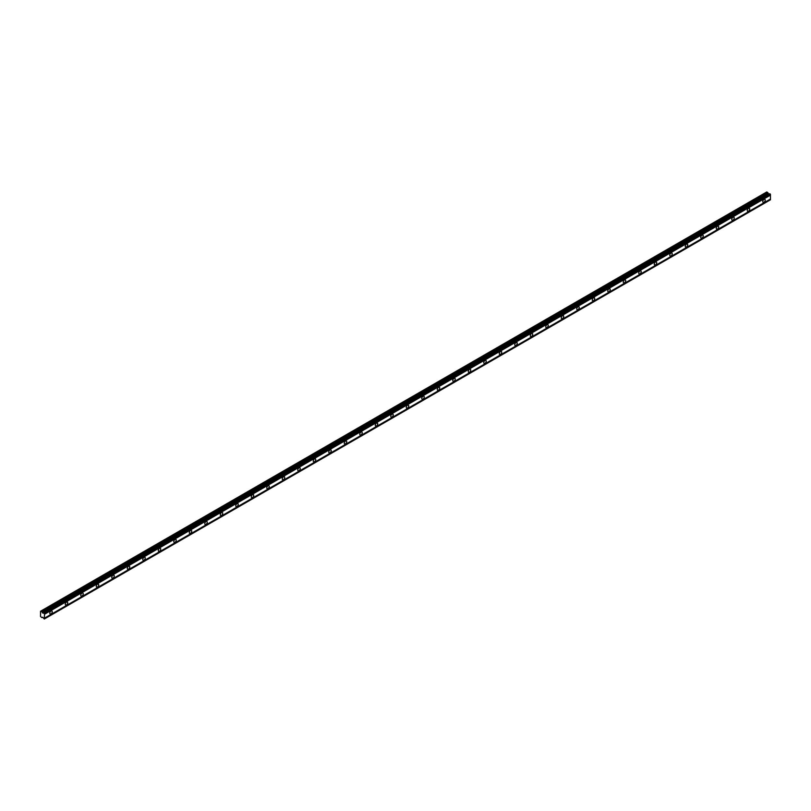 <?xml version="1.0" encoding="UTF-8"?>
<svg xmlns="http://www.w3.org/2000/svg" width="811" height="811" viewBox="0 0 811 811"><rect width="100%" height="100%" fill="white"/><g stroke="black" fill="none" stroke-linecap="round" stroke-linejoin="round"><path stroke-width="1.22" d="M763.992 202.243A1.734 1.004 120 0 0 765.128 200.712A1.734 1.004 120 0 0 764.864 199.324A1.734 1.004 120 0 0 763.992 199.405A1.734 1.004 120 0 0 762.857 200.935A1.734 1.004 120 0 0 763.121 202.324A1.734 1.004 120 0 0 763.992 202.243M51.012 613.876A1.734 1.004 120 0 0 52.147 612.346A1.734 1.004 120 0 0 51.884 610.957A1.734 1.004 120 0 0 51.012 611.038A1.734 1.004 120 0 0 49.877 612.569A1.734 1.004 120 0 0 50.14 613.957A1.734 1.004 120 0 0 51.012 613.876M66.512 604.925A1.734 1.004 120 0 0 67.648 603.394A1.734 1.004 120 0 0 67.384 602.005A1.734 1.004 120 0 0 66.512 602.097A1.734 1.004 120 0 0 65.377 603.617A1.734 1.004 120 0 0 65.64 605.016A1.734 1.004 120 0 0 66.512 604.925M82.012 595.973A1.734 1.004 120 0 0 83.148 594.443A1.734 1.004 120 0 0 82.874 593.054A1.734 1.004 120 0 0 82.012 593.145A1.734 1.004 120 0 0 80.877 594.676A1.734 1.004 120 0 0 81.141 596.065A1.734 1.004 120 0 0 82.012 595.973M97.513 587.032A1.734 1.004 120 0 0 98.648 585.501A1.734 1.004 120 0 0 98.374 584.113A1.734 1.004 120 0 0 97.513 584.194A1.734 1.004 120 0 0 96.377 585.724A1.734 1.004 120 0 0 96.641 587.113A1.734 1.004 120 0 0 97.513 587.032M113.013 578.081A1.734 1.004 120 0 0 114.148 576.55A1.734 1.004 120 0 0 113.875 575.161A1.734 1.004 120 0 0 113.013 575.242A1.734 1.004 120 0 0 111.877 576.773A1.734 1.004 120 0 0 112.141 578.162A1.734 1.004 120 0 0 113.013 578.081M128.513 569.129A1.734 1.004 120 0 0 129.648 567.599A1.734 1.004 120 0 0 129.375 566.21A1.734 1.004 120 0 0 128.513 566.301A1.734 1.004 120 0 0 127.378 567.822A1.734 1.004 120 0 0 127.641 569.221A1.734 1.004 120 0 0 128.513 569.129M144.013 560.178A1.734 1.004 120 0 0 145.139 558.657A1.734 1.004 120 0 0 144.875 557.258A1.734 1.004 120 0 0 144.013 557.35A1.734 1.004 120 0 0 142.878 558.88A1.734 1.004 120 0 0 143.141 560.269A1.734 1.004 120 0 0 144.013 560.178M159.514 551.237A1.734 1.004 120 0 0 160.639 549.706A1.734 1.004 120 0 0 160.375 548.317A1.734 1.004 120 0 0 159.514 548.398A1.734 1.004 120 0 0 158.378 549.929A1.734 1.004 120 0 0 158.642 551.318A1.734 1.004 120 0 0 159.514 551.237M175.004 542.285A1.734 1.004 120 0 0 176.139 540.755A1.734 1.004 120 0 0 175.875 539.366A1.734 1.004 120 0 0 175.004 539.447A1.734 1.004 120 0 0 173.878 540.978A1.734 1.004 120 0 0 174.142 542.366A1.734 1.004 120 0 0 175.004 542.285M190.504 533.334A1.734 1.004 120 0 0 191.639 531.803A1.734 1.004 120 0 0 191.376 530.414A1.734 1.004 120 0 0 190.504 530.506A1.734 1.004 120 0 0 189.379 532.036A1.734 1.004 120 0 0 189.642 533.425A1.734 1.004 120 0 0 190.504 533.334M206.004 524.393A1.734 1.004 120 0 0 207.14 522.862A1.734 1.004 120 0 0 206.876 521.473A1.734 1.004 120 0 0 206.004 521.554A1.734 1.004 120 0 0 204.879 523.085A1.734 1.004 120 0 0 205.142 524.474A1.734 1.004 120 0 0 206.004 524.393M221.504 515.441A1.734 1.004 120 0 0 222.64 513.91A1.734 1.004 120 0 0 222.376 512.522A1.734 1.004 120 0 0 221.504 512.603A1.734 1.004 120 0 0 220.369 514.133A1.734 1.004 120 0 0 220.643 515.522A1.734 1.004 120 0 0 221.504 515.441M237.005 506.49A1.734 1.004 120 0 0 238.14 504.959A1.734 1.004 120 0 0 237.876 503.57A1.734 1.004 120 0 0 237.005 503.661A1.734 1.004 120 0 0 235.869 505.182A1.734 1.004 120 0 0 236.143 506.581A1.734 1.004 120 0 0 237.005 506.49M252.505 497.538A1.734 1.004 120 0 0 253.64 496.018A1.734 1.004 120 0 0 253.377 494.619A1.734 1.004 120 0 0 252.505 494.71A1.734 1.004 120 0 0 251.369 496.241A1.734 1.004 120 0 0 251.643 497.63A1.734 1.004 120 0 0 252.505 497.538M268.005 488.597A1.734 1.004 120 0 0 269.14 487.066A1.734 1.004 120 0 0 268.877 485.677A1.734 1.004 120 0 0 268.005 485.759A1.734 1.004 120 0 0 266.87 487.289A1.734 1.004 120 0 0 267.143 488.678A1.734 1.004 120 0 0 268.005 488.597M283.505 479.646A1.734 1.004 120 0 0 284.641 478.115A1.734 1.004 120 0 0 284.377 476.726A1.734 1.004 120 0 0 283.505 476.807A1.734 1.004 120 0 0 282.37 478.338A1.734 1.004 120 0 0 282.633 479.727A1.734 1.004 120 0 0 283.505 479.646M299.006 470.694A1.734 1.004 120 0 0 300.141 469.163A1.734 1.004 120 0 0 299.877 467.775A1.734 1.004 120 0 0 299.006 467.866A1.734 1.004 120 0 0 297.87 469.397A1.734 1.004 120 0 0 298.134 470.785A1.734 1.004 120 0 0 299.006 470.694M314.506 461.743A1.734 1.004 120 0 0 315.641 460.222A1.734 1.004 120 0 0 315.367 458.823A1.734 1.004 120 0 0 314.506 458.914A1.734 1.004 120 0 0 313.37 460.445A1.734 1.004 120 0 0 313.634 461.834A1.734 1.004 120 0 0 314.506 461.743M330.006 452.802A1.734 1.004 120 0 0 331.141 451.271A1.734 1.004 120 0 0 330.868 449.882A1.734 1.004 120 0 0 330.006 449.963A1.734 1.004 120 0 0 328.871 451.494A1.734 1.004 120 0 0 329.134 452.883A1.734 1.004 120 0 0 330.006 452.802M345.506 443.85A1.734 1.004 120 0 0 346.642 442.319A1.734 1.004 120 0 0 346.368 440.931A1.734 1.004 120 0 0 345.506 441.022A1.734 1.004 120 0 0 344.371 442.542A1.734 1.004 120 0 0 344.634 443.941A1.734 1.004 120 0 0 345.506 443.85M361.007 434.899A1.734 1.004 120 0 0 362.142 433.368A1.734 1.004 120 0 0 361.868 431.979A1.734 1.004 120 0 0 361.007 432.07A1.734 1.004 120 0 0 359.871 433.601A1.734 1.004 120 0 0 360.135 434.99A1.734 1.004 120 0 0 361.007 434.899M376.507 425.957A1.734 1.004 120 0 0 377.632 424.427A1.734 1.004 120 0 0 377.368 423.038A1.734 1.004 120 0 0 376.507 423.119A1.734 1.004 120 0 0 375.371 424.65A1.734 1.004 120 0 0 375.635 426.039A1.734 1.004 120 0 0 376.507 425.957M392.007 417.006A1.734 1.004 120 0 0 393.132 415.475A1.734 1.004 120 0 0 392.869 414.086A1.734 1.004 120 0 0 392.007 414.168A1.734 1.004 120 0 0 390.872 415.698A1.734 1.004 120 0 0 391.135 417.087A1.734 1.004 120 0 0 392.007 417.006M407.497 408.055A1.734 1.004 120 0 0 408.632 406.524A1.734 1.004 120 0 0 408.369 405.135A1.734 1.004 120 0 0 407.497 405.226A1.734 1.004 120 0 0 406.372 406.747A1.734 1.004 120 0 0 406.635 408.146A1.734 1.004 120 0 0 407.497 408.055M422.997 399.103A1.734 1.004 120 0 0 424.133 397.583A1.734 1.004 120 0 0 423.869 396.184A1.734 1.004 120 0 0 422.997 396.275A1.734 1.004 120 0 0 421.872 397.806A1.734 1.004 120 0 0 422.136 399.194A1.734 1.004 120 0 0 422.997 399.103M438.498 390.162A1.734 1.004 120 0 0 439.633 388.631A1.734 1.004 120 0 0 439.369 387.242A1.734 1.004 120 0 0 438.498 387.323A1.734 1.004 120 0 0 437.372 388.854A1.734 1.004 120 0 0 437.636 390.243A1.734 1.004 120 0 0 438.498 390.162M453.998 381.211A1.734 1.004 120 0 0 455.133 379.68A1.734 1.004 120 0 0 454.87 378.291A1.734 1.004 120 0 0 453.998 378.372A1.734 1.004 120 0 0 452.862 379.903A1.734 1.004 120 0 0 453.136 381.292A1.734 1.004 120 0 0 453.998 381.211M469.498 372.259A1.734 1.004 120 0 0 470.633 370.728A1.734 1.004 120 0 0 470.37 369.34A1.734 1.004 120 0 0 469.498 369.431A1.734 1.004 120 0 0 468.363 370.962A1.734 1.004 120 0 0 468.636 372.35A1.734 1.004 120 0 0 469.498 372.259M484.998 363.318A1.734 1.004 120 0 0 486.134 361.787A1.734 1.004 120 0 0 485.87 360.398A1.734 1.004 120 0 0 484.998 360.479A1.734 1.004 120 0 0 483.863 362.01A1.734 1.004 120 0 0 484.137 363.399A1.734 1.004 120 0 0 484.998 363.318M500.499 354.366A1.734 1.004 120 0 0 501.634 352.836A1.734 1.004 120 0 0 501.37 351.447A1.734 1.004 120 0 0 500.499 351.528A1.734 1.004 120 0 0 499.363 353.059A1.734 1.004 120 0 0 499.627 354.448A1.734 1.004 120 0 0 500.499 354.366M515.999 345.415A1.734 1.004 120 0 0 517.134 343.884A1.734 1.004 120 0 0 516.871 342.495A1.734 1.004 120 0 0 515.999 342.587A1.734 1.004 120 0 0 514.863 344.107A1.734 1.004 120 0 0 515.127 345.506A1.734 1.004 120 0 0 515.999 345.415M531.499 336.464A1.734 1.004 120 0 0 532.634 334.943A1.734 1.004 120 0 0 532.371 333.544A1.734 1.004 120 0 0 531.499 333.635A1.734 1.004 120 0 0 530.364 335.166A1.734 1.004 120 0 0 530.627 336.555A1.734 1.004 120 0 0 531.499 336.464M546.999 327.522A1.734 1.004 120 0 0 548.135 325.992A1.734 1.004 120 0 0 547.861 324.603A1.734 1.004 120 0 0 546.999 324.684A1.734 1.004 120 0 0 545.864 326.215A1.734 1.004 120 0 0 546.127 327.603A1.734 1.004 120 0 0 546.999 327.522M562.499 318.571A1.734 1.004 120 0 0 563.635 317.04A1.734 1.004 120 0 0 563.361 315.651A1.734 1.004 120 0 0 562.499 315.732A1.734 1.004 120 0 0 561.364 317.263A1.734 1.004 120 0 0 561.628 318.652A1.734 1.004 120 0 0 562.499 318.571M578 309.62A1.734 1.004 120 0 0 579.135 308.089A1.734 1.004 120 0 0 578.861 306.7A1.734 1.004 120 0 0 578 306.791A1.734 1.004 120 0 0 576.864 308.322A1.734 1.004 120 0 0 577.128 309.711A1.734 1.004 120 0 0 578 309.62M593.5 300.678A1.734 1.004 120 0 0 594.635 299.147A1.734 1.004 120 0 0 594.362 297.749A1.734 1.004 120 0 0 593.5 297.84A1.734 1.004 120 0 0 592.365 299.371A1.734 1.004 120 0 0 592.628 300.759A1.734 1.004 120 0 0 593.5 300.678M609 291.727A1.734 1.004 120 0 0 610.125 290.196A1.734 1.004 120 0 0 609.862 288.807A1.734 1.004 120 0 0 609 288.888A1.734 1.004 120 0 0 607.865 290.419A1.734 1.004 120 0 0 608.128 291.808A1.734 1.004 120 0 0 609 291.727M624.5 282.775A1.734 1.004 120 0 0 625.626 281.245A1.734 1.004 120 0 0 625.362 279.856A1.734 1.004 120 0 0 624.5 279.947A1.734 1.004 120 0 0 623.365 281.468A1.734 1.004 120 0 0 623.629 282.867A1.734 1.004 120 0 0 624.5 282.775M639.991 273.824A1.734 1.004 120 0 0 641.126 272.303A1.734 1.004 120 0 0 640.862 270.904A1.734 1.004 120 0 0 639.991 270.996A1.734 1.004 120 0 0 638.865 272.526A1.734 1.004 120 0 0 639.129 273.915A1.734 1.004 120 0 0 639.991 273.824M655.491 264.883A1.734 1.004 120 0 0 656.626 263.352A1.734 1.004 120 0 0 656.363 261.963A1.734 1.004 120 0 0 655.491 262.044A1.734 1.004 120 0 0 654.365 263.575A1.734 1.004 120 0 0 654.629 264.964A1.734 1.004 120 0 0 655.491 264.883M670.991 255.931A1.734 1.004 120 0 0 672.126 254.401A1.734 1.004 120 0 0 671.863 253.012A1.734 1.004 120 0 0 670.991 253.093A1.734 1.004 120 0 0 669.866 254.624A1.734 1.004 120 0 0 670.129 256.012A1.734 1.004 120 0 0 670.991 255.931M686.491 246.98A1.734 1.004 120 0 0 687.627 245.449A1.734 1.004 120 0 0 687.363 244.06A1.734 1.004 120 0 0 686.491 244.152A1.734 1.004 120 0 0 685.356 245.672A1.734 1.004 120 0 0 685.63 247.071A1.734 1.004 120 0 0 686.491 246.98M701.991 238.029A1.734 1.004 120 0 0 703.127 236.508A1.734 1.004 120 0 0 702.863 235.109A1.734 1.004 120 0 0 701.991 235.2A1.734 1.004 120 0 0 700.856 236.731A1.734 1.004 120 0 0 701.13 238.12A1.734 1.004 120 0 0 701.991 238.029M717.492 229.087A1.734 1.004 120 0 0 718.627 227.556A1.734 1.004 120 0 0 718.364 226.168A1.734 1.004 120 0 0 717.492 226.249A1.734 1.004 120 0 0 716.356 227.779A1.734 1.004 120 0 0 716.63 229.168A1.734 1.004 120 0 0 717.492 229.087M732.992 220.136A1.734 1.004 120 0 0 734.127 218.605A1.734 1.004 120 0 0 733.864 217.216A1.734 1.004 120 0 0 732.992 217.297A1.734 1.004 120 0 0 731.857 218.828A1.734 1.004 120 0 0 732.12 220.217A1.734 1.004 120 0 0 732.992 220.136M748.492 211.184A1.734 1.004 120 0 0 749.628 209.654A1.734 1.004 120 0 0 749.364 208.265A1.734 1.004 120 0 0 748.492 208.356A1.734 1.004 120 0 0 747.357 209.887A1.734 1.004 120 0 0 747.62 211.276A1.734 1.004 120 0 0 748.492 211.184M42.659 613.004L41.908 611.676L40.55 611.241L40.55 616.502L41.908 617.647L42.659 617.181L44.311 619.026L44.554 613.491L42.659 613.004L768.554 193.91L767.804 192.582L766.75 191.974L40.854 611.068M43.875 612.883L769.771 193.788L770.45 194.397L770.45 195.157L44.554 614.241M44.554 618.884L770.45 199.79L770.45 195.157M769.649 193.859L768.554 193.91M44.554 613.562L770.45 194.468M770.45 199.03L44.554 618.124M770.45 199.719L44.554 618.813M42.679 617.201L41.908 617.647M767.804 192.582L41.908 611.676M769.436 193.829L43.541 612.913M44.554 613.491L770.45 194.397M44.311 613.055L770.207 193.971M769.882 193.778L43.987 612.873M768.199 193.596L42.304 612.69"/></g></svg>
